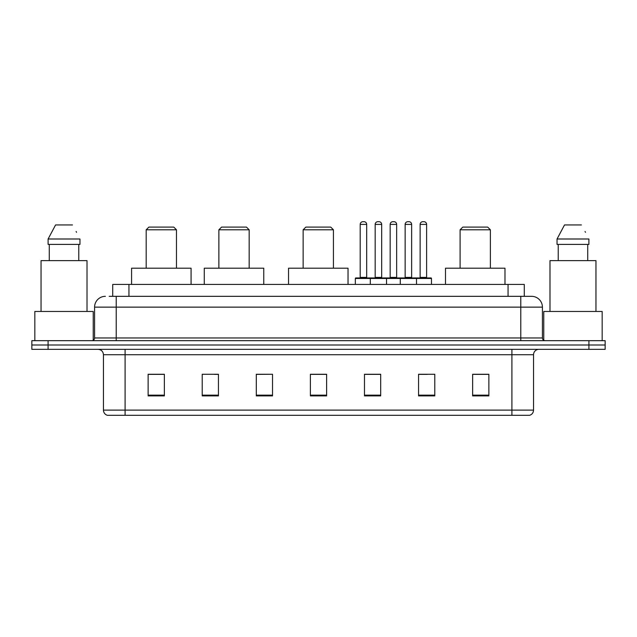 <?xml version="1.0" encoding="UTF-8"?>
<svg xmlns="http://www.w3.org/2000/svg" width="637" height="637" viewBox="0 0 637 637"><rect width="100%" height="100%" fill="white"/><g stroke="black" fill="none" stroke-linecap="round" stroke-linejoin="round"><path stroke-width="0.96" d="M109.198 296.324L116.221 296.324L109.198 296.324L112.717 296.324L112.717 284.428L524.283 284.428L524.283 296.324M105.408 296.324A10.813 10.813 0 0 0 94.587 307.145L94.587 337.968A2.707 2.707 0 0 1 91.887 340.676M542.413 307.145L116.221 307.145L116.221 296.324L531.592 296.324A10.813 10.813 0 0 1 542.413 307.145L542.413 337.968C542.573 339.617 543.472 340.516 545.113 340.676M48.078 340.676L31.85 340.676L31.85 344.999L48.078 344.999L31.85 344.999L31.85 349.331L48.078 349.331L48.078 344.999L588.922 344.999L48.078 344.999L48.078 340.676L588.922 340.676L588.922 344.999L605.15 344.999L588.922 344.999L588.922 349.331L48.078 349.331M588.922 349.331L605.15 349.331L605.15 340.676L588.922 340.676M531.433 296.324L527.802 296.324M533.543 410.117C533.392 412.712 532.094 414.44 529.65 415.308L511.909 415.308L511.909 410.117L533.543 410.117L533.543 354.737A5.407 5.407 0 0 1 538.95 349.331M511.909 415.308L107.35 415.308A5.407 5.407 0 0 1 103.457 410.117L103.457 354.737C103.138 351.449 101.339 349.649 98.05 349.331M488.866 395.895L488.866 374.261L472.638 374.261L472.638 395.895L488.866 395.895M434.784 395.895L434.784 374.261L418.557 374.261L418.557 395.895L434.784 395.895M380.695 395.895L380.695 374.261L364.475 374.261L364.475 395.895L380.695 395.895M164.362 395.895L164.362 374.261L148.134 374.261L148.134 395.895L164.362 395.895M218.443 395.895L218.443 374.261L202.216 374.261L202.216 395.895L218.443 395.895M272.525 395.895L272.525 374.261L256.305 374.261L256.305 395.895L272.525 395.895M326.614 395.895L326.614 374.261L310.386 374.261L310.386 395.895L326.614 395.895M502.067 415.308L125.091 415.308L125.091 410.117L511.909 410.117L511.909 354.737L103.457 354.737M419.313 374.373L427.427 374.373M272.525 374.261L256.305 374.373L272.525 374.261M214.55 374.373L218.443 374.373M374.373 374.373L367.501 374.373M326.614 374.373L310.386 374.373M164.362 374.373L148.134 374.373M380.695 374.373L364.475 374.373M488.866 374.373L472.638 374.373M93.233 340.309L93.233 311.469L34.828 311.469L34.828 340.676M87.014 311.469L87.014 260.629L41.047 260.629L41.047 311.469M78.781 244.401L78.781 260.629L78.781 244.401M48.101 238.994L55.586 224.933L48.101 238.994L48.101 244.401L79.959 244.401L79.959 238.994L48.101 238.994M76.544 232.314L76.114 231.502M49.28 244.401L49.28 260.629M72.475 224.933L55.586 224.933M146.184 229.798L176.473 229.798L173.766 227.098L148.891 227.098L146.184 229.798L146.184 268.201M176.473 229.798L176.473 268.201M191.076 284.428L191.076 268.201L131.58 268.201L131.58 284.428M218.873 229.798L249.163 229.798L246.455 227.098L221.58 227.098L218.873 229.798L218.873 268.201M249.163 229.798L249.163 268.201M263.766 284.428L263.766 268.201L204.27 268.201L204.27 284.428M303.14 229.798L333.43 229.798L330.722 227.098L305.848 227.098L303.14 229.798L303.14 268.201M333.43 229.798L333.43 268.201M348.033 284.428L348.033 268.201L288.537 268.201L288.537 284.428M460.097 229.798L490.379 229.798L487.679 227.098L462.796 227.098L460.097 229.798L460.097 268.201M490.379 229.798L490.379 268.201M504.982 284.428L504.982 268.201L445.494 268.201L445.494 284.428M602.172 340.676L602.172 311.469L543.767 311.469L543.767 340.309M595.953 311.469L595.953 260.629L549.986 260.629L549.986 311.469M557.041 238.994L564.525 224.933L557.041 238.994L557.041 244.401L588.899 244.401L588.899 238.994L557.041 238.994M585.483 232.314L585.053 231.502M558.219 244.401L558.219 260.629M587.72 260.629L587.72 244.401M581.414 224.933L564.525 224.933M415.802 277.939L430.946 277.939A0.541 0.541 0 0 1 431.48 278.48L370.312 278.48A0.541 0.541 0 0 1 370.853 277.939L385.998 277.939A0.541 0.541 0 0 1 386.54 278.48L386.54 284.428M381.674 224.391L375.177 224.391A2.707 2.707 0 0 1 377.884 221.692L378.967 221.692A2.707 2.707 0 0 1 381.674 224.391L381.674 277.398A0.541 0.541 0 0 0 382.216 277.939M375.177 224.391L375.177 277.398A0.541 0.541 0 0 1 374.644 277.939M370.853 277.939L355.876 277.939A0.541 0.541 0 0 0 355.335 278.48L370.312 278.48L370.312 284.428M400.275 284.428L400.275 278.48A0.541 0.541 0 0 1 400.816 277.939L415.961 277.939A0.541 0.541 0 0 1 416.502 278.48L416.502 284.428M411.637 224.391L405.148 224.391A2.707 2.707 0 0 1 407.847 221.692L408.93 221.692A2.707 2.707 0 0 1 411.637 224.391L411.637 277.398A0.541 0.541 0 0 0 412.179 277.939M405.148 224.391L405.148 277.398A0.541 0.541 0 0 1 404.606 277.939M371.554 278.48A0.541 0.541 0 0 0 371.013 277.939M360.2 224.391A2.707 2.707 0 0 1 362.907 221.692L363.982 221.692A2.707 2.707 0 0 1 366.689 224.391L360.2 224.391L360.2 277.398A0.541 0.541 0 0 1 359.658 277.939M366.689 224.391L366.689 277.398A0.541 0.541 0 0 0 367.231 277.939M355.335 278.48L355.335 284.428M401.517 278.48A0.541 0.541 0 0 0 400.976 277.939M385.839 277.939L400.816 277.939M390.163 224.391A2.707 2.707 0 0 1 392.87 221.692L393.945 221.692A2.707 2.707 0 0 1 396.652 224.391L390.163 224.391L390.163 277.398A0.541 0.541 0 0 1 389.621 277.939M396.652 224.391L396.652 277.398A0.541 0.541 0 0 0 397.193 277.939M420.125 224.391A2.707 2.707 0 0 1 422.833 221.692L423.908 221.692A2.707 2.707 0 0 1 426.615 224.391L420.125 224.391L420.125 277.398A0.541 0.541 0 0 1 419.584 277.939M426.615 224.391L426.615 277.398A0.541 0.541 0 0 0 427.156 277.939M431.48 278.48L431.48 284.428M128.945 296.324L128.945 284.428M508.055 296.324L508.055 284.428M116.221 340.676L116.221 307.145L94.587 307.145M94.587 337.968L542.413 337.968M520.779 296.324L520.779 340.676M511.909 349.331L511.909 354.737L533.543 354.737M103.457 410.117L125.091 410.117L125.091 349.331M326.614 395.147L310.386 395.147M272.525 395.147L256.305 395.147M218.443 395.147L202.216 395.147M164.362 395.147L148.134 395.147M380.695 395.147L364.475 395.147M434.784 395.147L418.557 395.147M488.866 395.147L472.638 395.147M375.177 277.398L381.674 277.398M405.148 277.398L411.637 277.398M360.2 277.398L366.689 277.398M390.163 277.398L396.652 277.398M420.125 277.398L426.615 277.398"/></g></svg>
